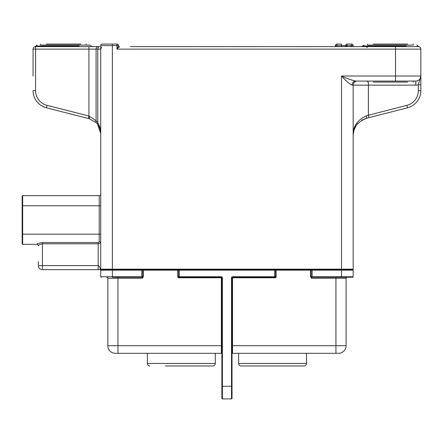 <?xml version="1.0" encoding="UTF-8"?>
<svg xmlns="http://www.w3.org/2000/svg" width="443" height="443" viewBox="0 0 443 443"><rect width="100%" height="100%" fill="white"/><g stroke="black" fill="none" stroke-linecap="round" stroke-linejoin="round"><path stroke-width="0.66" d="M215.292 353.304L215.292 363.443A2.536 2.536 0 0 1 212.756 365.973L165.355 365.973M147.364 353.304L147.364 363.443L215.292 363.443M197.296 365.973L212.756 365.973M149.895 365.973A2.536 2.536 0 0 1 147.364 363.443M238.611 353.304L238.611 363.443L306.539 363.443L306.539 353.304M306.539 363.443A2.536 2.536 0 0 1 304.003 365.973L241.142 365.973A2.536 2.536 0 0 1 238.611 363.443M373.2 82.093L407.671 82.093M374.213 81.08L357.23 81.08A4.053 4.053 0 0 0 353.176 85.134L353.176 269.15A0.509 0.509 0 0 1 352.667 269.66L42.428 269.66A4.053 4.053 0 0 1 38.369 265.601L38.369 261.608M373.2 44.073L407.671 44.073M367.624 44.073L367.624 45.086L406.657 45.086M46.227 44.073L80.698 44.073M201.858 46.609L222.131 46.609M255.085 46.609L231.767 46.609M374.717 46L362.679 46L383.915 46L383.699 46.609L350.64 46.609L350.64 45.596A3.55 3.55 0 0 1 351.653 45.745L351.399 46.609M40.651 44.073L40.651 45.086L89.824 45.086L86.274 45.086L86.274 44.073M79.181 46L36.487 46A1.013 0.986 -90 0 1 35.584 46.609L99.708 46.609M383.915 46L406.148 46M367.624 45.086L413.247 45.086L413.247 44.073M311.606 269.66L312.116 269.66L312.116 276.753L353.176 276.753A0.509 0.509 0 0 1 352.667 277.263L311.606 277.263L312.116 277.263L312.116 276.753L311.102 276.753L311.102 270.164A0.509 0.509 0 0 1 311.606 269.66L311.102 270.164A0.509 0.509 0 0 0 310.593 269.66L310.593 270.164L276.122 270.164L276.122 276.753A1.013 1.013 0 0 1 275.109 277.767A1.013 1.013 0 0 0 276.122 276.753L275.612 276.753A0.509 0.509 0 0 1 275.109 277.263L232.525 277.263A0.509 0.509 0 0 0 232.021 277.767L232.021 398.418A0.509 0.509 0 0 1 231.512 398.927A0.509 0.509 0 0 0 232.021 398.418A0.509 0.509 0 0 1 231.512 398.927L231.512 386.252L222.386 386.252L222.386 398.927L231.512 398.927M178.789 269.66L179.299 269.66L179.299 276.753L221.373 276.753A1.013 1.013 0 0 1 222.386 277.767L222.386 386.252L221.882 386.252L221.882 277.767A0.509 0.509 0 0 0 221.373 277.263L178.789 277.263A0.509 0.509 0 0 1 178.285 276.753L178.285 270.164A0.509 0.509 0 0 1 178.789 269.66L178.285 270.147M259.648 46.609L262.688 46.609M345.878 46.609L347.09 45.596L347.09 46.609L344.05 46.609M323.517 46.609L341.514 46.609L341.514 45.596L336.951 45.596L336.951 46.609M293.105 46.609L315.914 46.609M194.25 46.609L168.401 46.609M160.798 46.609L137.983 46.609M130.38 46.609L395.505 46.62L395.339 46.011M42.057 46.609L58.947 46.609M58.648 46.609L44.71 46.609M67.984 46.609L88.921 46.609L88.921 49.145L35.584 49.145L35.584 90.61A15.206 15.206 0 0 0 47.036 105.345L88.921 116.011L96.092 120.734A2.536 1.479 134.2 0 0 96.114 122.55L89.27 118.718L46.415 107.804L88.295 118.469L88.921 116.011L88.921 49.145L96.092 49.145L96.092 120.734L97.753 122.595C99.775 126.05 100.766 129.666 100.722 133.454C100.766 130.203 99.708 127.097 97.543 124.145L96.114 122.55M89.824 45.086L92.15 46.609L95.655 46.609M411.84 46.609L409.188 46.609M367.247 46.609L365.724 46.609M282.457 46.609L285.502 46.609L282.457 46.609M347.09 46.609L341.514 46.609M224.667 46.609L221.627 46.609M92.15 46.609L35.584 46.609L35.584 49.145L33.048 49.145A2.536 2.536 0 0 1 35.584 46.609M119.483 46.714L116.946 49.145L118.469 45.745A1.013 0.969 180 0 0 119.483 46.714L119.483 46.609A1.013 1.013 0 0 1 118.469 45.596L118.469 45.745M52.545 269.66L47.401 269.66M98.191 242.537L98.191 243.794L42.428 243.794L42.428 265.601L98.191 265.601L98.191 243.794L100.722 243.013A1.523 1.152 180 0 0 99.204 241.861L98.191 242.537L42.428 242.537C39.183 242.98 37.328 243.556 36.852 244.276L36.852 244.314A1.523 1.523 0 0 1 38.369 245.832A1.523 1.523 0 0 0 36.852 244.314L22.659 244.314A0.509 0.509 0 0 1 22.15 243.805L22.15 199.998M98.191 269.66L98.191 265.601C99.675 265.34 99.98 269.305 100.722 269.15A0.509 0.509 0 0 0 101.231 269.66A0.509 0.509 0 0 0 100.722 270.164L100.722 276.753L141.788 276.753L141.788 270.164L112.384 270.164L112.384 277.263L142.292 277.263L141.788 277.263L141.788 276.753L142.801 276.842L142.801 270.164A0.509 0.509 0 0 1 143.305 269.66L143.305 276.842L142.292 278.276L107.821 278.276A1.013 1.013 0 0 0 106.807 277.263M397.305 46L397.537 46.609L418.225 46.609L395.505 46.62L395.505 49.145L116.946 49.145L116.946 45.596L112.384 45.596L112.384 269.15L341.514 269.15L341.514 76.013C346.814 78.5 351.57 80.189 355.784 81.08A4.053 3.682 -90 0 0 352.102 85.134C349.123 83.666 345.595 80.626 341.514 76.013L395.505 76.013L395.505 49.145L420.85 49.145A2.536 2.536 0 0 0 418.574 46.62L418.225 46.609A1.013 0.98 90 0 1 417.323 46M355.784 81.08L395.505 81.08L395.505 76.013L420.85 76.013L420.85 84.779L418.314 84.779L420.85 76.013A5.067 5.067 0 0 1 415.783 81.08L395.505 81.08L413.247 81.08L413.247 82.093M420.85 84.779L420.85 90.61A17.742 17.742 0 0 1 407.488 107.804L366.538 118.231C357.202 122.163 352.75 127.894 353.176 135.425C352.739 126.848 357.102 120.297 366.267 115.773L406.862 105.345A15.206 15.206 0 0 0 418.314 90.61L418.314 84.779A9.126 9.126 0 0 1 415.783 85.134L368.382 85.134L368.382 115.147L369.008 117.6M420.85 76.013L420.85 49.145A2.536 2.536 0 0 0 418.574 46.62L418.314 46.609M100.722 269.15L112.384 269.15L112.384 270.164L100.722 270.164L100.722 45.596A1.523 1.523 0 0 1 102.244 44.073L116.946 44.073A1.523 1.523 0 0 1 118.469 45.596L116.946 45.596L116.946 44.073M351.653 45.745L353.176 45.596L353.176 46.609M33.048 76.013L33.048 49.145M89.702 116.26L89.27 118.718L96.164 122.595M96.197 122.628L96.513 122.955M96.552 122.993L97.244 123.774M97.272 123.807L97.499 124.09M97.504 124.095L100.722 133.454L99.902 128.52M361.754 120.236L365.719 118.458A17.742 17.742 0 0 1 366.538 118.231A2.536 0.343 -104.3 0 0 366.267 115.773M356.427 125.186A2.536 1.268 -144.8 0 1 356.421 125.192L357.878 123.392A2.536 1.423 -137.3 0 0 357.883 123.387M47.036 105.345L46.415 107.804A17.742 17.742 0 0 1 33.048 90.61L35.584 90.61M418.574 46.62A1.013 0.997 -84.2 0 1 417.755 46.011L417.411 46M100.722 49.145L97.753 49.145L97.753 122.595A2.536 1.323 142.3 0 0 97.543 124.145M345.573 46.609L345.573 45.596L345.573 46.609M99.204 195.645L22.659 195.645L99.204 195.645A1.523 1.523 0 0 0 100.722 194.128A1.523 1.523 0 0 1 99.204 195.645L99.204 205.785L22.659 205.785L22.659 234.175L99.204 234.175L99.204 205.785L100.722 205.785M22.15 205.735L22.15 196.155A0.509 0.509 0 0 1 22.659 195.645L22.659 205.785L22.15 205.785M22.15 239.962L22.15 243.805A0.509 0.509 0 0 0 22.659 244.314L22.659 234.175L22.15 234.225M42.428 242.537L42.428 243.794C39.942 244.37 38.591 245.034 38.369 245.787A1.523 1.517 180 0 0 36.852 244.276L36.852 244.265M22.15 196.155A0.509 0.509 0 0 1 22.659 195.645M336.043 46.609L335.434 45.596A1.523 1.523 0 0 1 336.951 44.073L341.514 44.073L341.514 45.596L345.573 45.596A1.523 1.523 0 0 1 347.09 44.073L351.653 44.073A1.523 1.523 0 0 1 353.176 45.596M336.951 44.073L336.951 45.596L335.434 45.596A1.013 1.013 0 0 1 334.421 46.609M221.721 353.304L115.424 353.304A7.603 7.603 0 0 1 107.821 345.695L221.373 345.695L221.373 277.767L178.789 277.767A1.013 1.013 0 0 1 177.776 276.753L179.299 276.753L179.299 277.263L221.373 277.263L221.373 276.753M311.102 276.753A0.509 0.509 0 0 0 311.606 277.263L311.606 278.276L310.593 276.842L311.102 276.753L311.606 278.276L335.938 278.276L335.938 345.695L346.077 345.695L346.077 278.276L335.938 278.276L335.938 277.263M275.109 277.263L275.109 277.767L232.525 277.767L232.525 345.695L335.938 345.695L335.938 353.304L338.474 353.304L232.193 353.304M352.667 269.66A0.509 0.509 0 0 1 353.176 270.164L353.176 276.753M107.821 345.695L107.821 278.276M115.424 353.304L117.96 353.304L117.96 277.263M222.386 398.927A0.509 0.509 0 0 1 221.882 398.418A0.509 0.509 0 0 0 222.386 398.927A0.509 0.509 0 0 1 221.882 398.418L221.882 386.252M275.612 270.158L275.109 269.66A0.509 0.509 0 0 1 275.612 270.164L275.612 276.753L274.599 276.753L274.599 270.164L178.285 270.164A0.509 0.509 0 0 0 177.776 269.66A0.509 0.509 0 0 1 178.285 270.164L142.801 270.164A0.509 0.509 0 0 0 142.746 269.942M347.09 277.263A1.013 1.013 0 0 0 346.077 278.276M232.226 353.265L232.525 353.165A0.509 0.498 -0 0 0 232.021 353.664L232.287 353.248L232.021 353.664M346.077 345.695A7.603 7.603 0 0 1 338.474 353.304M221.882 353.664L221.611 353.248L221.882 353.664A0.509 0.498 -0 0 0 221.373 353.165L221.677 353.265L221.373 353.165L221.373 345.695L221.882 345.695M143.305 276.842L142.801 276.842L142.292 278.276L142.292 277.263A0.509 0.509 0 0 0 142.801 276.753M276.122 269.66A0.509 0.509 0 0 0 275.612 270.164A0.509 0.509 0 0 1 276.122 269.66L276.122 270.164L274.599 270.164L274.599 269.66M142.801 270.164L142.292 269.66A0.509 0.509 0 0 1 142.801 270.164L141.788 270.164L141.788 269.66M101.231 277.263A0.509 0.509 0 0 1 100.722 276.753M47.75 46L36.575 46M353.176 270.164L341.514 270.164L341.514 269.15L353.176 269.15M368.382 82.093L368.382 85.134L352.102 85.134M112.384 44.073L112.384 45.596L100.722 45.596M99.548 46.609A2.536 1.794 -90 0 0 97.753 49.145L96.092 49.145A2.536 1.794 -90 0 1 97.881 46.609M415.783 81.08L415.783 85.134M36.143 46.011A1.013 0.997 84.2 0 1 35.329 46.62M420.85 90.61L418.314 90.61M407.488 107.804L406.862 105.345M38.369 265.601L42.428 265.601L42.428 269.66M99.204 241.861L99.204 234.175L100.722 234.175M351.653 44.073L351.653 45.596L345.573 45.596M347.09 44.073L347.09 45.596M100.722 270.164A0.509 0.509 0 0 1 101.231 269.66M310.593 276.842L310.593 270.164L341.514 270.164L341.514 277.263M232.021 386.252L231.512 386.252L231.512 277.767A1.013 1.013 0 0 1 232.525 276.753L274.599 276.753L274.599 277.263M177.776 276.753L177.776 269.66M232.021 345.695L232.525 345.695L232.525 353.165M222.386 277.767L221.373 277.767L221.373 277.263M232.525 276.753L232.525 277.767L231.512 277.767M178.789 277.767L178.789 277.263M367.624 82.093L367.624 81.08M364.074 45.086L361.748 46.609M35.036 46.665L37.107 45.086M418.862 46.665L416.797 45.086M366.738 47.622L367.751 46.609M353.996 130.092L356.299 125.369M353.963 130.203L353.176 135.425L353.802 130.757M97.526 124.123L99.808 128.254M98.075 124.876L99.946 128.658M99.996 128.813L100.722 133.454M100.722 49.118L101.691 47.152M311.102 270.152L311.086 269.66L311.102 270.152"/></g></svg>
